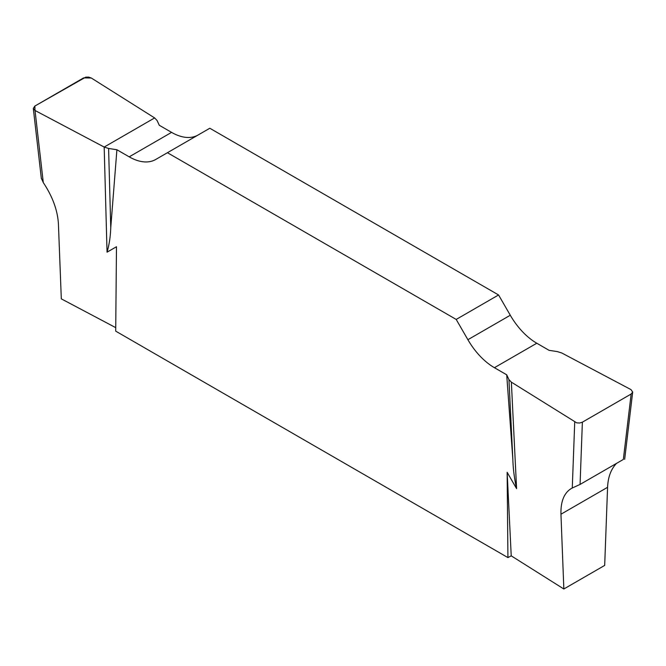<?xml version="1.0" encoding="UTF-8"?>
<svg xmlns="http://www.w3.org/2000/svg" width="666" height="666" viewBox="0 0 666 666"><rect width="100%" height="100%" fill="white"/><g stroke="black" fill="none" stroke-linecap="round" stroke-linejoin="round"><path stroke-width="1" d="M616.508 463.386C611.013 469.097 608.033 477.064 607.575 487.304L604.686 565.409L563.844 588.994L511.23 555.844L507.925 557.592L115.701 331.144L116.483 246.745L107.043 252.189L104.179 147.061L108.6 148.46L116.908 149.75L129.204 156.843A53.039 30.619 -120 0 0 155.719 159.474L209.807 128.247L498.568 294.963L456.193 319.43L467.898 339.71A53.039 30.619 -120 0 0 494.422 367.699L506.709 374.8L508.941 379.595L511.363 382.151L576.731 422.86L579.728 423.002L582.375 422.177L631.152 394.014L632.692 392.066L630.977 389.602L561.821 353.013L557.4 351.615L549.092 350.333L536.796 343.231A53.039 30.619 60 0 1 510.281 315.243L498.568 294.963M115.734 327.647L61.314 298.859L58.425 224.092C57.676 210.506 52.631 196.67 43.29 182.592L41.342 178.28M563.844 588.994L560.955 514.227C560.63 501.556 564.06 492.998 571.228 488.561L572.277 488.003L574.725 422.069M511.363 382.151L516.583 488.636C514.385 478.721 513.145 469.105 512.87 459.798L506.709 374.8M511.23 555.844L507.142 472.294L516.583 488.636M198.035 135.04A53.039 30.619 60 0 1 171.578 132.376L159.291 125.283L157.059 120.479L154.637 117.932L91.275 78.005L88.686 77.106L85.681 77.164L34.848 106.061L33.308 108.425L35.023 110.481L104.179 147.061M456.193 319.43L167.432 152.714M116.908 149.75L110.756 227.639C110.456 236.621 109.224 244.805 107.043 252.189M507.925 557.592L507.142 472.294M108.6 148.46L110.756 227.639M508.941 379.595L512.87 459.798M582.375 422.177L580.069 484.432L623.343 459.44L631.152 394.014M580.069 484.432L572.277 488.003M35.023 110.481L34.857 106.061L83.608 77.905L91.275 78.005L154.637 117.932L104.179 147.061L35.023 110.481L43.29 182.592M129.204 156.843L171.578 132.376M467.898 339.71L510.281 315.243M536.796 343.231L494.422 367.699M607.575 487.304L560.955 514.227M33.325 108.55L41.375 178.763M632.675 392.191L624.666 459.332"/></g></svg>
